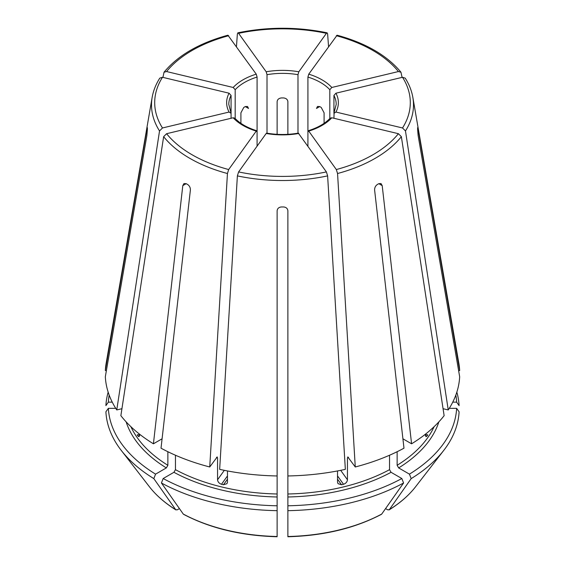 <?xml version="1.0" encoding="UTF-8"?>
<svg xmlns="http://www.w3.org/2000/svg" width="565" height="565" viewBox="0 0 565 565"><rect width="100%" height="100%" fill="white"/><g stroke="black" fill="none" stroke-linecap="round" stroke-linejoin="round"><path stroke-width="0.85" d="M235.181 119.053L235.181 89.708L233.183 87.476L166.59 71.55L164.041 72.235L162.932 77.391M233.183 87.476A55.864 32.254 180 0 1 256.256 74.156L227.921 35.228M256.256 74.156L257.082 77.059L257.082 131.702L256.256 131.101L256.771 130.79M458.603 370.562L459.67 370.562A177.255 102.336 0 0 0 458.879 363.493L412.846 97.378C411.68 90.732 409.138 84.319 405.211 78.125M455.828 395.076A174.225 100.584 0 0 1 456.64 402.139L452.756 402.139M456.64 402.139L459.098 405.614A176.675 102.004 0 0 0 456.838 392.159M159.789 78.125C155.862 84.319 153.32 90.732 152.155 97.378L106.121 363.493A177.255 102.336 0 0 0 105.33 370.562L146.872 129.35C147.204 127.429 147.373 127.083 147.373 128.319L147.303 127.584M230.908 112.703L231.071 113.325L229.072 112.047L162.48 127.972L159.528 130.946L116.757 409.943A177.255 102.336 0 0 1 105.33 376.763L146.872 135.551L147.373 129.562A135.134 78.019 180 0 1 147.373 128.319M229.072 112.047A55.864 32.254 180 0 1 229.072 93.204L162.48 77.278L159.81 78.125M229.072 93.204L231.071 95.436L231.071 118.283M116.757 409.943L121.934 408.707M166.59 133.7A127.803 73.782 0 0 0 228.677 169.549L256.256 131.101A55.864 32.254 180 0 1 233.183 117.774L166.59 133.7L163.638 136.674L120.868 415.671A177.255 102.336 0 0 0 153.419 443.8L162.084 438.8M228.677 169.549L227.448 173.519L209.735 466.98L217.228 456.923M233.183 117.774L234.828 118.177M216.727 457.233L217.553 457.841L217.553 479.77L224.326 470.327M153.419 443.8L182.799 185.624L183.985 183.554L186.189 183.667A135.134 78.019 180 0 0 187.707 184.543C189.529 185.843 190.426 187.665 190.391 190.01L161.018 448.186A177.255 102.336 0 0 0 209.735 466.98M298.814 133.474A55.864 32.254 180 0 1 266.186 133.474L238.6 171.922L237.378 175.892L219.658 469.353A177.255 102.336 0 0 0 277.125 475.956L277.125 210.752C277.422 208.471 278.856 207.207 281.427 206.952A135.134 78.019 180 0 0 283.574 206.952C286.144 207.207 287.578 208.471 287.875 210.752L287.875 475.956A177.255 102.336 0 0 0 345.342 469.353L327.622 175.892L326.401 171.922L298.334 133.156M266.186 133.474L266.666 133.156M109.172 395.076A174.225 100.584 0 0 0 108.36 402.139L112.244 402.139M106.397 370.562L105.33 370.562M108.162 392.159A176.675 102.004 0 0 0 105.902 405.614L108.36 402.139M331.817 117.774A55.864 32.254 180 0 1 308.744 131.101L336.323 169.549L337.552 173.519L355.265 466.98A177.255 102.336 0 0 0 403.982 448.186L374.609 190.01C374.574 187.665 375.471 185.843 377.293 184.543A135.134 78.019 180 0 0 378.811 183.667L381.015 183.554L382.201 185.624L411.581 443.8A177.255 102.336 0 0 0 444.132 415.671L401.362 136.674L398.41 133.7L331.817 117.774L330.172 118.177M307.918 146.151L307.918 131.702L308.744 131.101L308.229 130.79M126.136 421.864A158.991 91.791 0 0 0 166.343 467.919L155.566 474.141A174.225 100.584 0 0 1 108.36 408.34L115.733 408.34M166.343 467.919L167.862 465.285L167.862 451.718M138.008 436.081L139.032 436.689L139.739 434.316L137.189 434.93A156.844 90.555 0 0 0 138.008 436.081L139.668 435.686M108.36 408.34L105.902 411.814A176.675 102.004 0 0 0 121.214 450.354A176.675 102.004 0 0 0 153.828 478.611A651031.985 375875.297 120 0 0 175.68 509.672L177.325 509.821L179.437 508.599M155.566 474.141L153.828 478.611M335.928 112.047L333.929 113.325L333.929 95.436L335.928 93.204A55.864 32.254 180 0 1 335.928 112.047L402.52 127.972L405.472 130.946L448.243 409.943A177.255 102.336 0 0 0 459.67 376.763L418.128 135.551L417.627 129.562A135.134 78.019 180 0 0 417.627 128.319L417.697 127.584M335.928 93.204L402.52 77.278L405.19 78.125M334.092 112.703L333.929 118.283M173.935 472.305A158.991 91.791 0 0 0 277.125 496.981L277.125 505.781A174.225 100.584 0 0 1 163.165 478.527L173.935 472.305L175.461 469.67L175.461 455.235M277.125 496.981L277.125 475.956M217.553 479.77C217.815 481.945 219.128 483.442 221.487 484.276A156.844 90.555 0 0 0 223.472 484.749L226.961 483.682L227.476 482.143L227.476 470.942M277.125 465.913L277.125 465.405M163.165 478.527L161.428 482.997A176.675 102.004 0 0 0 277.125 510.668L277.125 536.503A145.798 84.178 0 0 1 183.272 514.058L183.604 514.348C210.208 528.303 241.382 535.768 277.118 536.75M277.125 505.781L277.125 510.668M161.428 482.997A651031.985 375875.297 120 0 0 183.272 514.058M307.918 131.702L307.918 77.059L308.744 74.156A55.864 32.254 180 0 1 331.817 87.476L398.41 71.55L400.959 72.235L402.068 77.391M308.744 74.156L337.079 35.228M331.817 87.476L329.819 89.708L329.819 119.053M287.875 496.981A158.991 91.791 0 0 0 391.065 472.305L401.835 478.527A174.225 100.584 0 0 1 287.875 505.781L287.875 475.956M391.065 472.305L389.539 469.67L389.539 455.235M337.524 470.942L337.524 482.143L338.04 483.682L341.528 484.749A156.844 90.555 0 0 0 343.513 484.276C345.872 483.442 347.185 481.945 347.447 479.77L347.447 457.841A156.844 90.555 0 0 0 348.506 457.558M355.265 466.98L347.772 456.923M348.273 457.233L347.447 457.841M287.875 505.781L287.875 510.668A176.675 102.004 0 0 0 403.572 482.997A651031.985 375875.297 60 0 1 381.728 514.058L381.396 514.348C354.792 528.303 323.618 535.768 287.882 536.75M401.835 478.527L403.572 482.997M287.875 510.668L287.875 536.503A145.798 84.178 0 0 0 381.728 514.058M397.139 451.718L397.139 465.285L398.657 467.919L409.434 474.141A174.225 100.584 0 0 0 456.64 408.34L449.267 408.34M409.434 474.141L411.172 478.611A651031.985 375875.297 60 0 1 389.32 509.672L387.675 509.821L385.563 508.599M456.64 408.34L459.098 411.814A176.675 102.004 0 0 1 443.786 450.354A176.675 102.004 0 0 1 411.172 478.611M267.012 133.615L267.012 74.686L266.186 71.783A55.864 32.254 180 0 1 298.814 71.783L326.401 33.328L327.135 32.855L327.622 33.893L328.54 46.556M266.186 71.783L238.6 33.328L237.865 32.855L237.378 33.893L236.46 46.556M298.814 71.783L297.988 74.686L297.988 133.615M415.593 486.748A145.798 84.178 0 0 1 389.32 509.672L389.045 509.934C400.048 503.09 408.898 495.357 415.593 486.748L443.786 450.354M402.916 438.8L411.581 443.8M426.992 436.081A156.844 90.555 0 0 0 427.811 434.93L425.261 434.323L425.968 436.689L426.992 436.081L425.332 435.686M240.909 123.332L240.909 112.823L243.769 107.456A53.71 31.011 180 0 1 245.288 106.58L247.512 106.474L248.508 108.438L245.288 106.58M277.125 134.329L277.125 101.594C277.422 99.461 278.856 98.239 281.427 97.936A53.71 31.011 180 0 1 283.574 97.936C286.144 98.239 287.578 99.461 287.875 101.594L287.875 134.329M277.125 421.377L277.125 420.876M319.712 106.58L316.492 108.438L317.488 106.474L319.712 106.58A53.71 31.011 180 0 1 321.231 107.456L324.091 112.823L324.091 123.332M417.627 128.319C417.627 127.083 417.796 127.429 418.128 129.35L417.627 129.35M287.875 421.377L287.875 420.876M175.68 509.672L175.955 509.934C164.952 503.09 156.102 495.357 149.407 486.748A145.798 84.178 0 0 0 175.68 509.672M448.243 409.943L443.066 408.707M459.67 370.562L418.128 129.35M257.082 146.151L257.082 131.702M228.677 35.708A127.803 73.782 0 0 0 166.59 71.55M235.181 89.708A53.71 31.011 180 0 1 257.082 77.059M152.155 97.378A130.995 75.625 0 0 0 159.528 130.946M162.48 77.278A127.803 73.782 0 0 0 162.48 127.972M230.93 112.718L228.79 104.384A53.71 31.011 180 0 1 231.071 95.436M163.638 136.674A130.995 75.625 0 0 0 227.448 173.519M216.494 457.558A156.844 90.555 0 0 0 217.553 457.841M238.6 171.922A127.803 73.782 0 0 0 326.401 171.922M237.378 175.892A130.995 75.625 0 0 0 327.622 175.892M336.323 169.549A127.803 73.782 0 0 0 398.41 133.7M337.552 173.519A130.995 75.625 0 0 0 401.362 136.674M130.889 426.681A156.844 90.555 0 0 0 167.862 465.285M402.52 127.972A127.803 73.782 0 0 0 402.52 77.278M405.472 130.946A130.995 75.625 0 0 0 412.846 97.378M333.929 95.436A53.71 31.011 180 0 1 336.21 104.384L334.07 112.718M175.461 469.67A156.844 90.555 0 0 0 277.125 493.987M398.41 71.55A127.803 73.782 0 0 0 336.323 35.708M307.918 77.059A53.71 31.011 180 0 1 329.819 89.708M287.875 493.987A156.844 90.555 0 0 0 389.539 469.67M398.657 467.919A158.991 91.791 0 0 0 438.864 421.864M397.139 465.285A156.844 90.555 0 0 0 434.111 426.681M326.401 33.328A127.803 73.782 0 0 0 238.6 33.328M267.012 74.686A53.71 31.011 180 0 1 297.988 74.686M382.201 185.624L378.811 183.667M343.513 484.276L337.524 475.928M341.528 484.749L337.524 479.169M223.472 484.749L227.476 479.169M221.487 484.276L227.476 475.928M146.872 129.35L147.373 129.35M182.799 185.624L186.189 183.667M347.447 479.77L340.674 470.327M164.034 72.214C177.961 55.391 199.247 43.053 227.893 35.207M234.821 118.142C239.835 123.509 247.166 127.718 256.814 130.776M266.638 133.121C277.21 134.936 287.79 134.936 298.362 133.121M308.186 130.776C317.834 127.718 325.165 123.509 330.179 118.142M149.407 486.748L121.214 450.354M400.966 72.214C387.039 55.391 365.753 43.053 337.107 35.207M327.121 32.819C297.374 26.732 267.626 26.732 237.879 32.819"/></g></svg>
